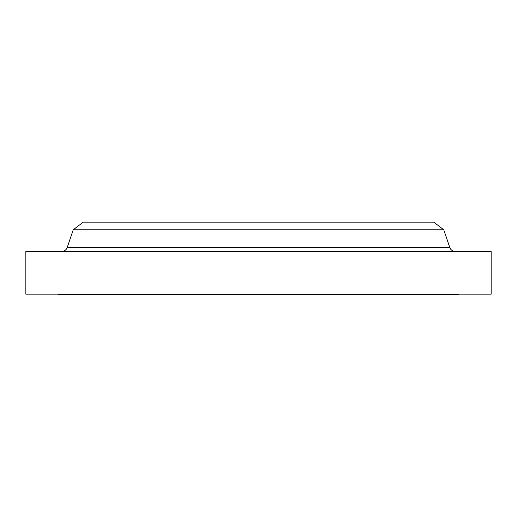 <?xml version="1.0" encoding="UTF-8"?>
<svg xmlns="http://www.w3.org/2000/svg" width="517" height="517" viewBox="0 0 517 517"><rect width="100%" height="100%" fill="white"/><g stroke="black" fill="none" stroke-linecap="round" stroke-linejoin="round"><path stroke-width="0.78" d="M455.445 251.501A5.997 5.997 0 0 1 449.771 247.436L443.754 229.787L73.246 229.787L67.229 247.436L449.771 247.436M61.555 251.501A5.997 5.997 0 0 0 67.229 247.436M58.511 294.167L58.511 294.832L458.489 294.832L458.489 294.167M443.754 229.787L433.821 222.168L83.179 222.168L73.246 229.787M491.15 251.501L25.85 251.501L25.85 294.167L491.15 294.167L491.15 251.501"/></g></svg>

